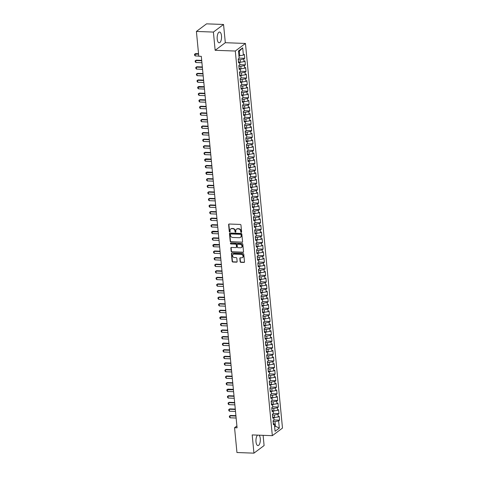 <?xml version="1.0" encoding="UTF-8"?>
<svg xmlns="http://www.w3.org/2000/svg" width="477" height="477" viewBox="0 0 477 477"><rect width="100%" height="100%" fill="white"/><g stroke="black" fill="none" stroke-linecap="round" stroke-linejoin="round"><path stroke-width="0.72" d="M241.237 232.4A0.471 0.411 -126.8 0 0 241.624 231.965L240.963 225.102A0.68 0.59 -126.8 0 0 240.283 224.434L229.163 224.023A0.68 0.59 -126.8 0 0 228.608 224.649L229.27 231.506A0.471 0.411 -126.8 0 0 229.986 231.905A0.471 0.411 -126.8 0 0 230.135 231.542L230.045 230.653A2.164 1.878 -126.8 0 1 231.828 228.656L232.752 228.692A2.164 1.878 -126.8 0 1 234.928 230.832L235.012 231.721A0.471 0.411 -126.8 0 0 235.876 231.75L235.793 230.862A2.164 1.878 -126.8 0 1 237.57 228.871L238.5 228.906A2.164 1.878 -126.8 0 1 240.676 231.047L240.76 231.935A0.471 0.411 -126.8 0 0 241.237 232.4M236.616 229.109A2.164 1.878 -126.8 0 1 237.844 228.668L238.774 228.698A2.164 1.878 -126.8 0 1 240.951 230.838L241.034 231.727A0.471 0.411 -126.8 0 0 241.589 232.192M228.978 224.047A0.68 0.59 -126.8 0 0 228.882 224.44L229.544 231.303A0.471 0.411 -126.8 0 0 230.099 231.768M230.868 228.894A2.164 1.878 -126.8 0 1 232.102 228.453L233.026 228.489A2.164 1.878 -126.8 0 1 235.203 230.629L235.286 231.518A0.471 0.411 -126.8 0 0 235.841 231.977M257.586 435.125A5.378 2.188 92.1 0 0 256 441.809A5.378 2.188 92.1 0 0 257.944 445.584A5.378 2.188 92.1 0 0 260.281 438.607A5.378 2.188 92.1 0 0 259.071 435.179M221.501 35.817A5.378 2.188 92.1 0 0 219.557 32.042A5.378 2.188 92.1 0 0 217.214 39.019A5.378 2.188 92.1 0 0 219.158 42.793A5.378 2.188 92.1 0 0 221.501 35.817M240.146 261.658A0.68 0.59 -126.8 0 0 240.825 262.326L243.944 262.439A0.68 0.59 -126.8 0 0 244.498 261.819L243.765 254.199A0.68 0.59 -126.8 0 0 243.085 253.525L231.965 253.114A0.68 0.59 -126.8 0 0 231.411 253.74L232.144 261.36A0.68 0.59 -126.8 0 0 232.824 262.028L236.592 262.171A0.68 0.59 -126.8 0 0 237.147 261.545L236.83 258.284A0.68 0.59 -126.8 0 0 236.151 257.616L234.285 257.544A1.813 1.574 -126.8 0 1 233.951 254.092L241.273 254.36A1.813 1.574 -126.8 0 1 241.606 257.818L240.384 257.771A0.68 0.59 -126.8 0 0 239.83 258.397L240.146 261.658L240.42 261.45A0.68 0.59 -126.8 0 0 241.1 262.117L244.218 262.237A0.68 0.59 -126.8 0 0 244.409 262.213M237.081 427.809L201.312 56.34L198.79 56.244L196.405 31.44L213.398 32.072L215.151 50.294L235.298 51.039L272.331 435.668L252.19 434.923L253.943 453.15L236.95 452.524L234.559 427.72L237.081 427.809M242.012 242.358A0.68 0.59 -126.8 0 0 242.566 241.732L241.833 234.112A0.68 0.59 -126.8 0 0 241.153 233.444L230.033 233.032A0.68 0.59 -126.8 0 0 229.473 233.652L230.206 241.279A0.68 0.59 -126.8 0 0 230.892 241.946L242.286 242.149A0.68 0.59 -126.8 0 0 242.471 242.125M242.799 244.152L243.532 251.773A0.68 0.59 -126.8 0 1 242.978 252.399L231.858 251.987A0.68 0.59 -126.8 0 1 231.178 251.319L230.862 248.058A0.68 0.59 -126.8 0 1 231.417 247.432L235.93 247.599A0.68 0.59 -126.8 0 0 236.485 246.979L236.276 244.814A0.68 0.59 -126.8 0 0 235.596 244.146L230.898 243.974A0.471 0.411 -126.8 0 1 230.814 243.067L242.119 243.485A0.68 0.59 -126.8 0 1 242.799 244.152M235.298 51.039L245.452 43.449L282.485 428.078L272.331 435.668M239.15 58.087L244.749 58.289L244.367 54.342L243.395 55.07L242.698 47.837L238.47 50.997L239.168 58.23L238.19 58.963L238.572 62.91L239.543 62.183L239.8 64.812L238.822 65.54L239.204 69.487L240.181 68.76L240.432 71.389L239.46 72.122L239.836 76.07L240.813 75.336L241.064 77.972L240.092 78.699L240.474 82.646L241.445 81.919L241.702 84.548L240.724 85.276L241.106 89.229L242.077 88.495L242.334 91.131L241.356 91.858L241.738 95.805L242.715 95.078L242.966 97.707L241.994 98.435L242.37 102.382L243.348 101.655L243.598 104.29L242.626 105.018L243.008 108.965L243.98 108.237L244.236 110.867L243.258 111.594L243.64 115.541L244.612 114.814L244.868 117.449L243.89 118.177L244.272 122.124L245.25 121.396L245.5 124.026L244.528 124.753L244.904 128.701L245.882 127.973L246.132 130.603L245.16 131.336L245.542 135.283L246.514 134.556L246.77 137.185L245.792 137.913L246.174 141.86L247.146 141.132L247.402 143.762L246.424 144.495L246.806 148.442L247.784 147.709L248.034 150.344L247.062 151.072L247.438 155.019L248.416 154.292L248.666 156.921L247.694 157.648L248.076 161.602L249.048 160.868L249.304 163.504L248.326 164.231L248.708 168.178L249.68 167.451L249.936 170.08L248.958 170.808L249.34 174.755L250.318 174.027L250.568 176.663L249.596 177.39L249.972 181.338L250.95 180.61L251.2 183.24L250.228 183.967L250.61 187.914L251.582 187.187L251.838 189.822L250.86 190.55L251.242 194.497L252.214 193.769L252.47 196.399L251.492 197.126L251.874 201.073L252.852 200.346L253.102 202.981L252.13 203.709L252.506 207.656L253.484 206.929L253.734 209.558L252.762 210.285L253.144 214.233L254.116 213.505L254.372 216.135L253.394 216.868L253.776 220.815L254.748 220.082L255.004 222.717L254.026 223.445L254.408 227.392L255.386 226.664L255.636 229.294L254.664 230.027L255.04 233.974L256.018 233.241L256.268 235.876L255.296 236.604L255.678 240.551L256.65 239.824L256.906 242.453L255.928 243.181L256.31 247.128L257.282 246.4L257.538 249.036L256.56 249.763L256.942 253.71L257.92 252.983L258.17 255.612L257.198 256.34L257.574 260.287L258.552 259.56L258.802 262.195L257.83 262.922L258.212 266.87L259.184 266.142L259.44 268.772L258.462 269.499L258.844 273.446L259.816 272.719L260.072 275.354L259.094 276.082L259.476 280.029L260.454 279.301L260.704 281.931L259.732 282.658L260.108 286.605L261.086 285.878L261.336 288.507L260.364 289.241L260.746 293.188L261.718 292.461L261.974 295.09L260.997 295.818L261.378 299.765L262.35 299.037L262.606 301.667L261.629 302.4L262.01 306.347L262.988 305.614L263.238 308.249L262.267 308.977L262.642 312.924L263.62 312.196L263.87 314.826L262.899 315.553L263.28 319.507L264.252 318.773L264.508 321.409L263.531 322.136L263.912 326.083L264.884 325.356L265.14 327.985L264.163 328.713L264.544 332.66L265.522 331.932L265.772 334.568L264.801 335.295L265.176 339.242L266.154 338.515L266.404 341.144L265.433 341.872L265.814 345.819L266.786 345.092L267.042 347.727L266.065 348.454L266.446 352.402L267.418 351.674L267.675 354.304L266.697 355.031L267.078 358.978L268.056 358.251L268.307 360.88L267.335 361.614L267.71 365.561L268.688 364.833L268.939 367.463L267.967 368.19L268.348 372.138L269.32 371.41L269.577 374.04L268.599 374.773L268.98 378.72L269.952 377.987L270.209 380.622L269.231 381.35L269.612 385.297L270.59 384.569L270.841 387.199L269.869 387.926L270.244 391.879L271.222 391.146L271.473 393.781L270.501 394.509L270.882 398.456L271.854 397.729L272.111 400.358L271.133 401.085L271.514 405.033L272.486 404.305L272.743 406.941L271.765 407.668L272.146 411.615L273.124 410.888L273.375 413.517L272.403 414.245L272.784 418.192L273.756 417.464L274.007 420.1L273.035 420.827L273.416 424.774L274.388 424.047L273.273 423.326M244.749 58.289L243.771 59.023L244.027 61.652L239.561 62.35M239.782 64.663L245.381 64.872L244.999 60.925L244.027 61.652M245.381 64.872L244.409 65.599L244.659 68.229L240.193 68.926M240.42 71.246L246.013 71.449L245.631 67.501L244.659 68.229M246.013 71.449L245.041 72.176L245.291 74.811L240.831 75.509M241.052 77.823L246.645 78.031L246.269 74.084L245.291 74.811M246.645 78.031L245.673 78.759L245.929 81.388L241.463 82.086M241.684 84.399L247.283 84.608L246.901 80.661L245.929 81.388M247.283 84.608L246.305 85.335L246.561 87.971L242.095 88.668M242.316 90.982L247.915 91.19L247.533 87.243L246.561 87.971M247.915 91.19L246.943 91.918L247.193 94.547L242.727 95.245M242.954 97.558L248.547 97.767L248.165 93.82L247.193 94.547M248.547 97.767L247.575 98.495L247.825 101.13L243.365 101.822M243.586 104.141L249.179 104.35L248.803 100.397L247.825 101.13M249.179 104.35L248.207 105.077L248.463 107.707L243.997 108.404M244.218 110.718L249.817 110.926L249.435 106.979L248.463 107.707M249.817 110.926L248.839 111.654L249.095 114.289L244.629 114.981M244.85 117.3L250.449 117.503L250.067 113.556L249.095 114.289M250.449 117.503L249.477 118.236L249.727 120.866L245.261 121.563M245.488 123.877L251.081 124.086L250.699 120.138L249.727 120.866M251.081 124.086L250.109 124.813L250.359 127.442L245.899 128.14M246.12 130.459L251.713 130.662L251.337 126.715L250.359 127.442M251.713 130.662L250.741 131.396L250.997 134.025L246.531 134.723M246.752 137.036L252.351 137.245L251.969 133.298L250.997 134.025M252.351 137.245L251.373 137.972L251.629 140.602L247.164 141.299M247.384 143.619L252.983 143.821L252.601 139.874L251.629 140.602M252.983 143.821L252.011 144.549L252.261 147.184L247.796 147.882M248.022 150.195L253.615 150.404L253.233 146.457L252.261 147.184M253.615 150.404L252.643 151.131L252.893 153.761L248.434 154.459M248.654 156.772L254.247 156.981L253.871 153.034L252.893 153.761M254.247 156.981L253.275 157.708L253.531 160.344L249.066 161.041M249.286 163.355L254.885 163.563L254.503 159.616L253.531 160.344M254.885 163.563L253.907 164.291L254.163 166.92L249.698 167.618M249.924 169.931L255.517 170.14L255.135 166.193L254.163 166.92M255.517 170.14L254.545 170.867L254.796 173.503L250.33 174.194M250.556 176.514L256.149 176.723L255.767 172.769L254.796 173.503M256.149 176.723L255.177 177.45L255.428 180.079L250.968 180.777M251.188 183.09L256.781 183.299L256.405 179.352L255.428 180.079M256.781 183.299L255.809 184.027L256.066 186.662L251.6 187.354M251.82 189.673L257.419 189.876L257.037 185.929L256.066 186.662M257.419 189.876L256.441 190.609L256.698 193.239L252.232 193.936M252.458 196.25L258.051 196.458L257.669 192.511L256.698 193.239M258.051 196.458L257.079 197.186L257.33 199.815L252.864 200.513M253.09 202.832L258.683 203.035L258.301 199.088L257.33 199.815M258.683 203.035L257.711 203.768L257.962 206.398L253.502 207.096M253.722 209.409L259.315 209.618L258.939 205.67L257.962 206.398M259.315 209.618L258.343 210.345L258.6 212.975L254.134 213.672M254.354 215.992L259.953 216.194L259.571 212.247L258.6 212.975M259.953 216.194L258.975 216.922L259.232 219.557L254.766 220.255M254.992 222.568L260.585 222.777L260.203 218.83L259.232 219.557M260.585 222.777L259.613 223.504L259.864 226.134L255.398 226.831M255.624 229.151L261.217 229.354L260.836 225.406L259.864 226.134M261.217 229.354L260.245 230.081L260.496 232.716L256.036 233.414M256.256 235.727L261.849 235.936L261.474 231.989L260.496 232.716M261.849 235.936L260.877 236.664L261.134 239.293L256.668 239.991M256.888 242.304L262.487 242.513L262.106 238.566L261.134 239.293M262.487 242.513L261.509 243.24L261.766 245.876L257.3 246.567M257.526 248.887L263.119 249.095L262.738 245.142L261.766 245.876M263.119 249.095L262.147 249.823L262.398 252.452L257.932 253.15M258.158 255.463L263.751 255.672L263.37 251.725L262.398 252.452M263.751 255.672L262.779 256.399L263.03 259.035L258.57 259.726M258.79 262.046L264.383 262.249L264.008 258.301L263.03 259.035M264.383 262.249L263.411 262.982L263.668 265.611L259.202 266.309M259.422 268.623L265.021 268.831L264.64 264.884L263.668 265.611M265.021 268.831L264.043 269.559L264.3 272.194L259.834 272.886M260.06 275.205L265.653 275.408L265.272 271.461L264.3 272.194M265.653 275.408L264.681 276.141L264.932 278.771L260.466 279.468M260.692 281.782L266.285 281.99L265.904 278.043L264.932 278.771M266.285 281.99L265.313 282.718L265.564 285.347L261.104 286.045M261.324 288.364L266.917 288.567L266.542 284.62L265.564 285.347M266.917 288.567L265.945 289.295L266.202 291.93L261.736 292.628M261.956 294.941L267.555 295.15L267.174 291.203L266.202 291.93M267.555 295.15L266.577 295.877L266.834 298.507L262.368 299.204M262.594 301.524L268.187 301.726L267.806 297.779L266.834 298.507M268.187 301.726L267.215 302.454L267.466 305.089L263 305.787M263.226 308.1L268.819 308.309L268.438 304.362L267.466 305.089M268.819 308.309L267.847 309.036L268.098 311.666L263.638 312.363M263.859 314.677L269.451 314.886L269.076 310.938L268.098 311.666M269.451 314.886L268.479 315.613L268.736 318.248L264.27 318.94M264.491 321.259L270.089 321.468L269.708 317.521L268.736 318.248M270.089 321.468L269.111 322.196L269.368 324.825L264.902 325.523M265.129 327.836L270.721 328.045L270.34 324.098L269.368 324.825M270.721 328.045L269.749 328.772L270 331.408L265.534 332.099M265.761 334.419L271.353 334.627L270.972 330.674L270 331.408M271.353 334.627L270.381 335.355L270.632 337.984L266.172 338.682M266.393 340.995L271.985 341.204L271.61 337.257L270.632 337.984M271.985 341.204L271.014 341.931L271.27 344.567L266.804 345.259M267.025 347.578L272.623 347.781L272.242 343.834L271.27 344.567M272.623 347.781L271.646 348.514L271.902 351.144L267.436 351.841M267.663 354.155L273.255 354.363L272.874 350.416L271.902 351.144M273.255 354.363L272.284 355.091L272.534 357.72L268.068 358.418M268.295 360.737L273.887 360.94L273.512 356.993L272.534 357.72M273.887 360.94L272.916 361.673L273.166 364.303L268.706 365M268.927 367.314L274.525 367.523L274.144 363.575L273.166 364.303M274.525 367.523L273.548 368.25L273.804 370.879L269.338 371.577M269.559 373.896L275.157 374.099L274.776 370.152L273.804 370.879M275.157 374.099L274.18 374.827L274.436 377.462L269.97 378.16M270.197 380.473L275.789 380.682L275.408 376.735L274.436 377.462M275.789 380.682L274.818 381.409L275.068 384.039L270.602 384.736M270.829 387.05L276.421 387.258L276.046 383.311L275.068 384.039M276.421 387.258L275.45 387.986L275.7 390.621L271.24 391.319M271.461 393.632L277.059 393.841L276.678 389.894L275.7 390.621M277.059 393.841L276.082 394.568L276.338 397.198L271.872 397.896M272.093 400.209L277.692 400.418L277.31 396.47L276.338 397.198M277.692 400.418L276.714 401.145L276.97 403.781L272.504 404.472M272.731 406.792L278.324 407L277.942 403.047L276.97 403.781M278.324 407L277.352 407.728L277.602 410.357L273.136 411.055M273.363 413.368L278.956 413.577L278.58 409.63L277.602 410.357M278.956 413.577L277.984 414.304L278.234 416.94L273.774 417.631M273.995 419.951L279.594 420.154L279.212 416.206L278.234 416.94M279.594 420.154L278.616 420.887L279.313 428.119L275.086 431.28L274.388 424.047M273.756 417.464L272.641 416.749M274.597 426.188L275.444 426.217L275.002 421.614L273.106 421.543M278.616 420.887L275.002 421.614M279.313 428.119L275.444 426.217L274.657 426.808M273.124 410.888L272.009 410.172M274.621 417.667L274.364 415.032L272.468 414.96M277.984 414.304L274.364 415.032M272.486 404.305L271.377 403.59M273.989 411.085L273.732 408.455L271.836 408.384M277.352 407.728L273.732 408.455M271.854 397.729L270.739 397.013M273.351 404.508L273.1 401.872L271.204 401.807M276.714 401.145L273.1 401.872M271.222 391.146L270.107 390.43M272.719 397.925L272.468 395.296L270.572 395.224M276.082 394.568L272.468 395.296M270.59 384.569L269.475 383.854M272.087 391.349L271.83 388.713L269.934 388.648M275.45 387.986L271.83 388.713M269.952 377.987L268.843 377.271M271.455 384.766L271.198 382.137L269.302 382.065M274.818 381.409L271.198 382.137M269.32 371.41L268.205 370.695M270.817 378.189L270.566 375.554L268.67 375.488M274.18 374.827L270.566 375.554M268.688 364.833L267.573 364.112M270.185 371.607L269.934 368.977L268.038 368.906M273.548 368.25L269.934 368.977M268.056 358.251L266.941 357.535M269.553 365.03L269.296 362.401L267.4 362.329M272.916 361.673L269.296 362.401M267.418 351.674L266.309 350.953M268.921 358.448L268.664 355.818L266.768 355.747M272.284 355.091L268.664 355.818M266.786 345.092L265.671 344.376M268.283 351.871L268.032 349.242L266.136 349.17M271.646 348.514L268.032 349.242M266.154 338.515L265.039 337.794M267.651 345.294L267.4 342.659L265.504 342.587M271.014 341.931L267.4 342.659M265.522 331.932L264.407 331.217M267.019 338.712L266.762 336.082L264.866 336.011M270.381 335.355L266.762 336.082M264.884 325.356L263.775 324.64M266.387 332.135L266.13 329.5L264.234 329.434M269.749 328.772L266.13 329.5M264.252 318.773L263.137 318.058M265.749 325.552L265.498 322.923L263.602 322.851M269.111 322.196L265.498 322.923M263.62 312.196L262.505 311.481M265.117 318.976L264.866 316.34L262.97 316.275M268.479 315.613L264.866 316.34M262.988 305.614L261.873 304.898M264.485 312.393L264.228 309.764L262.332 309.692M267.847 309.036L264.228 309.764M262.35 299.037L261.241 298.322M263.853 305.817L263.596 303.181L261.7 303.116M267.215 302.454L263.596 303.181M261.718 292.461L260.603 291.739M263.215 299.234L262.964 296.605L261.068 296.533M266.577 295.877L262.964 296.605M261.086 285.878L259.971 285.163M262.583 292.657L262.332 290.028L260.436 289.956M265.945 289.295L262.332 290.028M260.454 279.301L259.339 278.58M261.951 286.075L261.694 283.445L259.798 283.374M265.313 282.718L261.694 283.445M259.816 272.719L258.707 272.003M261.318 279.498L261.062 276.869L259.166 276.797M264.681 276.141L261.062 276.869M259.184 266.142L258.069 265.421M260.68 272.922L260.43 270.286L258.534 270.215M264.043 269.559L260.43 270.286M258.552 259.56L257.437 258.844M260.048 266.339L259.798 263.709L257.902 263.638M263.411 262.982L259.798 263.709M257.92 252.983L256.805 252.267M259.416 259.762L259.16 257.127L257.264 257.061M262.779 256.399L259.16 257.127M257.282 246.4L256.173 245.685M258.784 253.18L258.528 250.55L256.632 250.479M262.147 249.823L258.528 250.55M256.65 239.824L255.535 239.108M258.146 246.603L257.896 243.968L256 243.902M261.509 243.24L257.896 243.968M256.018 233.241L254.903 232.526M257.514 240.02L257.264 237.391L255.368 237.319M260.877 236.664L257.264 237.391M255.386 226.664L254.271 225.949M256.882 233.444L256.626 230.808L254.73 230.743M260.245 230.081L256.626 230.808M254.748 220.082L253.639 219.366M256.25 226.861L255.994 224.232L254.098 224.16M259.613 223.504L255.994 224.232M254.116 213.505L253.001 212.79M255.612 220.285L255.362 217.655L253.466 217.584M258.975 216.922L255.362 217.655M253.484 206.929L252.369 206.207M254.98 213.702L254.73 211.072L252.834 211.001M258.343 210.345L254.73 211.072M252.852 200.346L251.737 199.63M254.348 207.125L254.092 204.496L252.196 204.424M257.711 203.768L254.092 204.496M252.214 193.769L251.105 193.048M253.716 200.549L253.46 197.913L251.564 197.842M257.079 197.186L253.46 197.913M251.582 187.187L250.467 186.471M253.078 193.966L252.828 191.337L250.932 191.265M256.441 190.609L252.828 191.337M250.95 180.61L249.835 179.895M252.446 187.389L252.196 184.754L250.3 184.682M255.809 184.027L252.196 184.754M250.318 174.027L249.203 173.312M251.814 180.807L251.558 178.177L249.662 178.106M255.177 177.45L251.558 178.177M249.68 167.451L248.571 166.735M251.182 174.23L250.926 171.595L249.03 171.529M254.545 170.867L250.926 171.595M249.048 160.868L247.933 160.153M250.544 167.648L250.294 165.018L248.398 164.947M253.907 164.291L250.294 165.018M248.416 154.292L247.301 153.576M249.912 161.071L249.662 158.436L247.766 158.37M253.275 157.708L249.662 158.436M247.784 147.709L246.669 146.994M249.28 154.488L249.024 151.859L247.128 151.787M252.643 151.131L249.024 151.859M247.146 141.132L246.037 140.417M248.648 147.912L248.392 145.282L246.496 145.211M252.011 144.549L248.392 145.282M246.514 134.556L245.399 133.834M248.01 141.329L247.76 138.7L245.864 138.628M251.373 137.972L247.76 138.7M245.882 127.973L244.767 127.258M247.378 134.752L247.128 132.123L245.232 132.051M250.741 131.396L247.128 132.123M245.25 121.396L244.135 120.675M246.746 128.176L246.49 125.54L244.594 125.469M250.109 124.813L246.49 125.54M244.612 114.814L243.503 114.098M246.114 121.593L245.858 118.964L243.962 118.892M249.477 118.236L245.858 118.964M243.98 108.237L242.865 107.522M245.476 115.017L245.226 112.381L243.33 112.31M248.839 111.654L245.226 112.381M243.348 101.655L242.233 100.939M244.844 108.434L244.594 105.805L242.698 105.733M248.207 105.077L244.594 105.805M242.715 95.078L241.6 94.363M244.212 101.857L243.956 99.222L242.06 99.156M247.575 98.495L243.956 99.222M242.077 88.495L240.968 87.78M243.58 95.275L243.324 92.645L241.428 92.574M246.943 91.918L243.324 92.645M241.445 81.919L240.33 81.203M242.942 88.698L242.692 86.063L240.796 85.997M246.305 85.335L242.692 86.063M240.813 75.336L239.698 74.621M242.31 82.116L242.06 79.486L240.164 79.415M245.673 78.759L242.06 79.486M240.181 68.76L239.066 68.044M241.678 75.539L241.422 72.903L239.526 72.838M245.041 72.176L241.422 72.903M239.543 62.183L238.434 61.461M241.046 68.956L240.79 66.327L238.894 66.255M244.409 65.599L240.79 66.327M240.408 62.38L240.158 59.75L238.261 59.679M243.771 59.023L240.158 59.75M236.902 425.967L234.559 427.72M253.943 453.15L264.097 445.56L263.113 435.328M215.151 50.294L225.311 42.703L223.552 24.476L213.398 32.072M223.552 24.476L206.559 23.85L196.405 31.44M225.311 42.703L245.452 43.449M243.395 55.07L239.776 55.797L239.335 51.194L238.542 51.784M239.776 55.797L238.929 55.767M242.698 47.837L239.335 51.194M229.842 233.056A0.68 0.59 -126.8 0 0 229.747 233.45L230.48 241.07A0.68 0.59 -126.8 0 0 231.166 241.738L242.286 242.149M241.034 234.791A0.471 0.411 -126.8 0 0 240.557 234.32L230.796 233.963A0.471 0.411 -126.8 0 0 230.409 234.398L230.498 235.334A2.164 1.878 -126.8 0 0 232.675 237.474L239.347 237.719A2.164 1.878 -126.8 0 0 241.123 235.727L241.308 234.583A0.471 0.411 -126.8 0 0 240.831 234.118L240.557 234.32M230.719 233.968A0.471 0.411 -126.8 0 1 231.071 233.754L240.831 234.118M240.575 237.278A2.164 1.878 -126.8 0 0 241.398 235.525L241.123 235.727M241.308 234.583L241.398 235.525M231.232 247.456A0.68 0.59 -126.8 0 0 231.136 247.849L231.452 251.111A0.68 0.59 -126.8 0 0 232.132 251.784L243.252 252.19A0.68 0.59 -126.8 0 0 243.437 252.166M236.389 247.372A0.68 0.59 -126.8 0 0 236.759 246.77L236.55 244.612A0.68 0.59 -126.8 0 0 235.871 243.938L230.898 243.974M230.737 243.073A0.471 0.411 -126.8 0 0 231.172 243.765M240.605 247.772A1.813 1.574 -126.8 0 0 240.277 244.319L237.695 244.224A0.68 0.59 -126.8 0 0 237.141 244.844L237.349 247.008A0.68 0.59 -126.8 0 0 238.029 247.676L240.605 247.772M241.654 247.384A1.813 1.574 -126.8 0 0 240.551 244.111L240.277 244.319M237.51 244.248A0.68 0.59 -126.8 0 1 237.969 244.015L240.551 244.111M240.199 257.795A0.68 0.59 -126.8 0 0 240.104 258.188L240.42 261.45M242.656 257.431A1.813 1.574 -126.8 0 0 241.547 254.158L241.273 254.36M233.175 254.277A1.813 1.574 -126.8 0 1 234.225 253.883L241.547 254.158M231.774 253.144A0.68 0.59 -126.8 0 0 231.685 253.537L232.418 261.157A0.68 0.59 -126.8 0 0 233.098 261.825L236.866 261.962A0.68 0.59 -126.8 0 0 237.057 261.939M238.846 58.468L238.733 58.719A1.825 0.519 174.5 0 1 238.19 58.963M239.126 57.848L239.037 55.773M198.545 53.71L195.57 53.597L195.081 53.967L195.266 55.94L198.778 56.071M195.266 55.94L194.61 55.266L194.515 54.277L195.57 53.597M198.587 54.098L194.515 54.277M239.478 65.051L239.365 65.301A1.825 0.519 174.5 0 1 238.828 65.546M239.764 64.431L239.669 62.35M201.699 60.382L196.208 60.18L195.713 60.549L195.904 62.523L201.926 62.743M195.904 62.523L195.242 61.843L195.147 60.859L196.208 60.18M201.735 60.77L195.713 60.549L195.147 60.859M240.116 71.628L240.003 71.878A1.825 0.519 174.5 0 1 239.46 72.122M240.396 71.007L240.307 68.932M202.331 66.959L196.84 66.756L196.345 67.126L196.536 69.099L202.558 69.326M196.536 69.099L195.874 68.426L195.779 67.436L196.84 66.756M202.373 67.352L196.345 67.126L195.779 67.436M240.748 78.21L240.635 78.461A1.825 0.519 174.5 0 1 240.092 78.705M241.028 77.59L240.939 75.509M202.963 73.541L197.472 73.339L196.977 73.708L197.168 75.682L203.196 75.903M197.168 75.682L196.506 75.002L196.417 74.018L197.472 73.339M203.005 73.929L196.977 73.708L196.417 74.018M241.38 84.787L241.279 85.013A1.825 0.519 174.5 0 1 240.724 85.282M241.66 84.167L241.571 82.092M203.601 80.118L198.104 79.915L197.615 80.285L197.8 82.259L203.828 82.485M197.8 82.259L197.144 81.585L197.049 80.595L198.104 79.915M203.637 80.506L197.615 80.285L197.049 80.595M242.012 91.369L241.899 91.62A1.825 0.519 174.5 0 1 241.362 91.864M242.298 90.749L242.203 88.668M204.234 86.701L198.742 86.498L198.247 86.868L198.438 88.841L204.46 89.062M198.438 88.841L197.776 88.162L197.681 87.172L198.742 86.498M204.269 87.088L197.681 87.172M242.65 97.946L242.537 98.196A1.825 0.519 174.5 0 1 241.994 98.441M242.93 97.326L242.841 95.251M204.866 93.277L199.374 93.075L198.879 93.444L199.07 95.418L205.092 95.638M199.07 95.418L198.408 94.738L198.313 93.754L199.374 93.075M204.907 93.665L198.879 93.444L198.313 93.754M243.282 104.529L243.169 104.779A1.825 0.519 174.5 0 1 242.626 105.018M243.562 103.908L243.473 101.828M205.498 99.86L200.006 99.657L199.511 100.021L199.702 102L205.73 102.221M199.702 102L199.046 101.321L198.951 100.331L200.006 99.657M205.539 100.248L199.511 100.021L198.951 100.331M243.914 111.105L243.801 111.356A1.825 0.519 174.5 0 1 243.258 111.6M244.194 110.485L244.105 108.41M206.136 106.437L200.638 106.234L200.149 106.604L200.334 108.577L206.362 108.798M200.334 108.577L199.678 107.897L199.583 106.914L200.638 106.234M206.171 106.824L200.149 106.604L199.583 106.914M244.546 117.688L244.433 117.938A1.825 0.519 174.5 0 1 243.896 118.177M244.832 117.068L244.737 114.987M206.768 113.019L201.276 112.81L200.781 113.18L200.972 115.154L206.994 115.38M200.972 115.154L200.31 114.48L200.215 113.49L201.276 112.81M206.803 113.407L200.781 113.18L200.215 113.49M245.184 124.264L245.071 124.515A1.825 0.519 174.5 0 1 244.528 124.759M245.464 123.644L245.375 121.563M207.4 119.596L201.908 119.393L201.413 119.763L201.604 121.736L207.626 121.957M201.604 121.736L200.942 121.057L200.847 120.073L201.908 119.393M207.441 119.983L201.413 119.763L200.847 120.073M245.816 130.841L245.703 131.092A1.825 0.519 174.5 0 1 245.16 131.336M246.096 130.221L246.007 128.146M208.032 126.172L202.54 125.97L202.045 126.339L202.236 128.313L208.264 128.54M202.236 128.313L201.58 127.639L201.485 126.649L202.54 125.97M208.073 126.566L202.045 126.339L201.485 126.649M246.448 137.424L246.335 137.674A1.825 0.519 174.5 0 1 245.792 137.919M246.728 136.804L246.639 134.723M208.67 132.755L203.172 132.552L202.683 132.922L202.868 134.896L208.896 135.116M202.868 134.896L202.212 134.216L202.117 133.232L203.172 132.552M208.705 133.143L202.683 132.922L202.117 133.232M247.08 144L246.967 144.251A1.825 0.519 174.5 0 1 246.43 144.495M247.366 143.38L247.271 141.305M209.302 139.332L203.81 139.129L203.315 139.499L203.506 141.472L209.528 141.699M203.506 141.472L202.844 140.798L202.749 139.809L203.81 139.129M209.337 139.725L203.315 139.499L202.749 139.809M247.718 150.583L247.605 150.833A1.825 0.519 174.5 0 1 247.062 151.078M247.998 149.963L247.909 147.882M209.934 145.914L204.442 145.712L203.947 146.081L204.138 148.055L210.16 148.275M204.138 148.055L203.476 147.375L203.381 146.391L204.442 145.712M209.975 146.302L203.947 146.081L203.381 146.391M248.35 157.16L248.237 157.41A1.825 0.519 174.5 0 1 247.694 157.654M248.63 156.539L248.541 154.465M210.566 152.491L205.074 152.288L204.579 152.658L204.77 154.631L210.798 154.858M204.77 154.631L204.114 153.958L204.019 152.968L205.074 152.288M210.607 152.878L204.579 152.658L204.019 152.968M248.982 163.742L248.869 163.993A1.825 0.519 174.5 0 1 248.326 164.237M249.262 163.122L249.173 161.041M211.204 159.074L205.706 158.871L205.217 159.24L205.402 161.214L211.43 161.435M205.402 161.214L204.746 160.534L204.651 159.545L205.706 158.871M211.239 159.461L204.651 159.545M249.614 170.319L249.513 170.545A1.825 0.519 174.5 0 1 248.964 170.814M249.9 169.699L249.805 167.624M211.836 165.65L206.344 165.447L205.849 165.817L206.04 167.791L212.062 168.011M206.04 167.791L205.378 167.111L205.283 166.127L206.344 165.447M211.871 166.038L205.849 165.817L205.283 166.127M250.252 176.901L250.139 177.152A1.825 0.519 174.5 0 1 249.596 177.39M250.532 176.281L250.443 174.2M212.468 172.233L206.976 172.03L206.481 172.4L206.672 174.373L212.694 174.594M206.672 174.373L206.01 173.694L205.915 172.704L206.976 172.03M212.509 172.62L205.915 172.704M250.884 183.478L250.771 183.728A1.825 0.519 174.5 0 1 250.228 183.973M251.164 182.858L251.075 180.783M213.1 178.809L207.608 178.607L207.113 178.976L207.304 180.95L213.332 181.171M207.304 180.95L206.648 180.27L206.553 179.286L207.608 178.607M213.141 179.197L207.113 178.976L206.553 179.286M251.516 190.061L251.403 190.311A1.825 0.519 174.5 0 1 250.86 190.55M251.796 189.441L251.707 187.36M213.738 185.392L208.24 185.183L207.751 185.553L207.936 187.527L213.964 187.753M207.936 187.527L207.28 186.853L207.185 185.863L208.24 185.183M213.774 185.78L207.751 185.553L207.185 185.863M252.148 196.637L252.035 196.888A1.825 0.519 174.5 0 1 251.498 197.132M252.434 196.017L252.339 193.942M214.37 191.969L208.878 191.766L208.383 192.136L208.574 194.109L214.596 194.33M208.574 194.109L207.912 193.429L207.817 192.446L208.878 191.766M214.406 192.356L208.383 192.136L207.817 192.446M252.786 203.214L252.673 203.464A1.825 0.519 174.5 0 1 252.13 203.709M253.066 202.594L252.977 200.519M215.002 198.545L209.51 198.343L209.015 198.712L209.206 200.686L215.228 200.912M209.206 200.686L208.544 200.012L208.449 199.022L209.51 198.343M215.044 198.939L209.015 198.712L208.449 199.022M253.418 209.797L253.305 210.047A1.825 0.519 174.5 0 1 252.762 210.291M253.698 209.176L253.609 207.096M215.634 205.128L210.142 204.925L209.647 205.295L209.838 207.268L215.866 207.489M209.838 207.268L209.182 206.589L209.087 205.605L210.142 204.925M215.676 205.515L209.647 205.295L209.087 205.605M254.05 216.373L253.937 216.624A1.825 0.519 174.5 0 1 253.394 216.868M254.33 215.753L254.241 213.678M216.272 211.705L210.774 211.502L210.285 211.871L210.47 213.845L216.498 214.072M210.47 213.845L209.814 213.171L209.719 212.182L210.774 211.502M216.308 212.098L210.285 211.871L209.719 212.182M254.682 222.956L254.569 223.206A1.825 0.519 174.5 0 1 254.032 223.451M254.968 222.336L254.873 220.255M216.904 218.287L211.412 218.084L210.917 218.454L211.108 220.428L217.13 220.648M211.108 220.428L210.446 219.748L210.351 218.764L211.412 218.084M216.94 218.675L210.917 218.454L210.351 218.764M255.32 229.532L255.207 229.783A1.825 0.519 174.5 0 1 254.664 230.027M255.6 228.912L255.511 226.837M217.536 224.864L212.044 224.661L211.549 225.031L211.74 227.004L217.762 227.231M211.74 227.004L211.078 226.331L210.983 225.341L212.044 224.661M217.578 225.257L211.549 225.031L210.983 225.341M255.952 236.115L255.839 236.365A1.825 0.519 174.5 0 1 255.296 236.61M256.232 235.495L256.143 233.414M218.168 231.446L212.676 231.244L212.182 231.613L212.372 233.587L218.4 233.808M212.372 233.587L211.716 232.907L211.621 231.917L212.676 231.244M218.21 231.834L211.621 231.917M256.584 242.692L256.471 242.942A1.825 0.519 174.5 0 1 255.928 243.187M256.864 242.072L256.775 239.997M218.806 238.023L213.308 237.82L212.82 238.19L213.004 240.164L219.032 240.384M213.004 240.164L212.348 239.484L212.253 238.5L213.308 237.82M218.842 238.411L212.82 238.19L212.253 238.5M257.216 249.274L257.103 249.525A1.825 0.519 174.5 0 1 256.566 249.769M257.502 248.654L257.407 246.573M219.438 244.606L213.946 244.403L213.452 244.773L213.642 246.746L219.664 246.967M213.642 246.746L212.98 246.066L212.885 245.077L213.946 244.403M219.474 244.993L212.885 245.077M257.854 255.851L257.741 256.101A1.825 0.519 174.5 0 1 257.198 256.346M258.135 255.231L258.045 253.156M220.07 251.182L214.578 250.98L214.084 251.349L214.274 253.323L220.296 253.543M214.274 253.323L213.613 252.643L213.517 251.659L214.578 250.98M220.112 251.57L214.084 251.349L213.517 251.659M258.486 262.433L258.373 262.684A1.825 0.519 174.5 0 1 257.83 262.922M258.767 261.813L258.677 259.732M220.702 257.765L215.21 257.556L214.716 257.926L214.906 259.899L220.934 260.126M214.906 259.899L214.251 259.226L214.155 258.236L215.21 257.556M220.744 258.152L214.716 257.926L214.155 258.236M259.118 269.01L259.005 269.261A1.825 0.519 174.5 0 1 258.462 269.505M259.399 268.39L259.309 266.315M221.34 264.341L215.842 264.139L215.354 264.508L215.538 266.482L221.566 266.703M215.538 266.482L214.883 265.802L214.787 264.818L215.842 264.139M221.376 264.729L215.354 264.508L214.787 264.818M259.75 275.587L259.649 275.813A1.825 0.519 174.5 0 1 259.1 276.082M260.037 274.967L259.941 272.892M221.972 270.918L216.48 270.715L215.986 271.085L216.176 273.059L222.199 273.285M216.176 273.059L215.515 272.385L215.419 271.395L216.48 270.715M222.008 271.312L215.986 271.085L215.419 271.395M260.388 282.169L260.275 282.42A1.825 0.519 174.5 0 1 259.732 282.664M260.669 281.549L260.579 279.468M222.604 277.501L217.113 277.298L216.618 277.668L216.808 279.641L222.831 279.862M216.808 279.641L216.147 278.962L216.051 277.978L217.113 277.298M222.646 277.888L216.618 277.668L216.051 277.978M261.02 288.746L260.907 288.996A1.825 0.519 174.5 0 1 260.364 289.241M261.301 288.126L261.211 286.051M223.242 284.077L217.745 283.875L217.25 284.244L217.44 286.218L223.469 286.444M217.44 286.218L216.785 285.544L216.689 284.554L217.745 283.875M223.278 284.471L217.25 284.244L216.689 284.554M261.652 295.329L261.539 295.579A1.825 0.519 174.5 0 1 260.997 295.823M261.933 294.708L261.843 292.628M223.874 290.66L218.377 290.457L217.888 290.827L218.072 292.8L224.101 293.021M218.072 292.8L217.417 292.121L217.321 291.137L218.377 290.457M223.91 291.048L217.888 290.827L217.321 291.137M262.284 301.905L262.171 302.156A1.825 0.519 174.5 0 1 261.635 302.4M262.571 301.285L262.475 299.21M224.506 297.237L219.015 297.034L218.52 297.404L218.71 299.377L224.733 299.604M218.71 299.377L218.049 298.703L217.953 297.714L219.015 297.034M224.542 297.63L218.52 297.404L217.953 297.714M262.922 308.488L262.809 308.738A1.825 0.519 174.5 0 1 262.267 308.983M263.203 307.868L263.113 305.787M225.138 303.819L219.647 303.616L219.152 303.986L219.342 305.96L225.365 306.18M219.342 305.96L218.681 305.28L218.585 304.296L219.647 303.616M225.18 304.207L219.152 303.986L218.585 304.296M263.554 315.064L263.441 315.315A1.825 0.519 174.5 0 1 262.899 315.559M263.835 314.444L263.745 312.369M225.776 310.396L220.279 310.193L219.784 310.563L219.975 312.536L226.003 312.757M219.975 312.536L219.319 311.857L219.223 310.873L220.279 310.193M225.812 310.783L219.784 310.563L219.223 310.873M264.186 321.647L264.073 321.897A1.825 0.519 174.5 0 1 263.531 322.142M264.467 321.027L264.377 318.946M226.408 316.978L220.911 316.776L220.422 317.145L220.607 319.119L226.635 319.34M220.607 319.119L219.951 318.439L219.855 317.449L220.911 316.776M226.444 317.366L219.855 317.449M264.818 328.224L264.705 328.474A1.825 0.519 174.5 0 1 264.169 328.719M265.105 327.604L265.009 325.529M227.04 323.555L221.549 323.352L221.054 323.722L221.245 325.696L227.267 325.916M221.245 325.696L220.583 325.016L220.487 324.032L221.549 323.352M227.076 323.943L221.054 323.722L220.487 324.032M265.456 334.806L265.343 335.057A1.825 0.519 174.5 0 1 264.801 335.295M265.737 334.186L265.647 332.105M227.672 330.138L222.181 329.935L221.686 330.299L221.877 332.278L227.899 332.499M221.877 332.278L221.215 331.598L221.119 330.609L222.181 329.935M227.714 330.525L221.686 330.299L221.119 330.609M266.088 341.383L265.987 341.61A1.825 0.519 174.5 0 1 265.433 341.878M266.369 340.763L266.279 338.688M228.31 336.714L222.813 336.512L222.318 336.881L222.509 338.855L228.537 339.075M222.509 338.855L221.853 338.175L221.757 337.191L222.813 336.512M228.346 337.102L222.318 336.881L221.757 337.191M266.721 347.96L266.607 348.21A1.825 0.519 174.5 0 1 266.065 348.454M267.001 347.345L266.911 345.265M228.942 343.291L223.445 343.088L222.956 343.458L223.141 345.431L229.169 345.658M223.141 345.431L222.485 344.758L222.389 343.768L223.445 343.088M228.978 343.684L222.956 343.458L222.389 343.768M267.353 354.542L267.239 354.793A1.825 0.519 174.5 0 1 266.703 355.037M267.639 353.922L267.543 351.841M229.574 349.874L224.083 349.671L223.588 350.04L223.779 352.014L229.801 352.235M223.779 352.014L223.117 351.334L223.021 350.351L224.083 349.671M229.61 350.261L223.588 350.04L223.021 350.351M267.991 361.119L267.877 361.369A1.825 0.519 174.5 0 1 267.335 361.614M268.271 360.499L268.181 358.424M230.206 356.45L224.715 356.247L224.22 356.617L224.411 358.591L230.433 358.817M224.411 358.591L223.749 357.917L223.653 356.927L224.715 356.247M230.248 356.844L224.22 356.617L223.653 356.927M268.623 367.701L268.509 367.952A1.825 0.519 174.5 0 1 267.967 368.196M268.903 367.081L268.813 365M230.844 363.033L225.347 362.83L224.852 363.2L225.043 365.173L231.071 365.394M225.043 365.173L224.387 364.494L224.291 363.51L225.347 362.83M230.88 363.42L224.852 363.2L224.291 363.51M269.255 374.278L269.141 374.528A1.825 0.519 174.5 0 1 268.599 374.773M269.535 373.658L269.445 371.583M231.476 369.609L225.979 369.407L225.49 369.776L225.675 371.75L231.703 371.977M225.675 371.75L225.019 371.076L224.923 370.086L225.979 369.407M231.512 370.003L225.49 369.776L224.923 370.086M269.887 380.861L269.773 381.111A1.825 0.519 174.5 0 1 269.237 381.356M270.173 380.241L270.077 378.16M232.108 376.192L226.617 375.989L226.122 376.359L226.313 378.333L232.335 378.553M226.313 378.333L225.651 377.653L225.555 376.669L226.617 375.989M232.144 376.58L226.122 376.359L225.555 376.669M270.525 387.437L270.411 387.688A1.825 0.519 174.5 0 1 269.869 387.932M270.805 386.817L270.715 384.742M232.74 382.769L227.249 382.566L226.754 382.936L226.945 384.909L232.967 385.136M226.945 384.909L226.283 384.235L226.187 383.246L227.249 382.566M232.782 383.156L226.754 382.936L226.187 383.246M271.157 394.02L271.043 394.27A1.825 0.519 174.5 0 1 270.501 394.515M271.437 393.4L271.347 391.319M233.378 389.351L227.881 389.149L227.386 389.518L227.577 391.492L233.605 391.712M227.577 391.492L226.921 390.812L226.825 389.822L227.881 389.149M233.414 389.739L226.825 389.822M271.789 400.597L271.675 400.847A1.825 0.519 174.5 0 1 271.133 401.091M272.075 399.976L271.979 397.901M234.01 395.928L228.513 395.725L228.024 396.095L228.209 398.068L234.237 398.289M228.209 398.068L227.553 397.389L227.457 396.405L228.513 395.725M234.046 396.315L228.024 396.095L227.457 396.405M272.421 407.179L272.307 407.43A1.825 0.519 174.5 0 1 271.771 407.668M272.707 406.559L272.611 404.478M234.642 402.51L229.151 402.308L228.656 402.671L228.847 404.651L234.869 404.872M228.847 404.651L228.185 403.971L228.089 402.982L229.151 402.308M234.678 402.898L228.656 402.671L228.089 402.982M273.059 413.756L272.945 414.006A1.825 0.519 174.5 0 1 272.403 414.251M273.339 413.136L273.249 411.061M235.274 409.087L229.783 408.884L229.288 409.254L229.479 411.228L235.501 411.448M229.479 411.228L228.817 410.548L228.721 409.564L229.783 408.884M235.316 409.475L229.288 409.254L228.721 409.564M273.691 420.338L273.577 420.589A1.825 0.519 174.5 0 1 273.035 420.827M273.971 419.718L273.881 417.637M235.912 415.67L230.415 415.461L229.92 415.831L230.111 417.804L236.139 418.031M230.111 417.804L229.455 417.131L229.359 416.141L230.415 415.461M235.948 416.057L229.92 415.831L229.359 416.141"/></g></svg>
